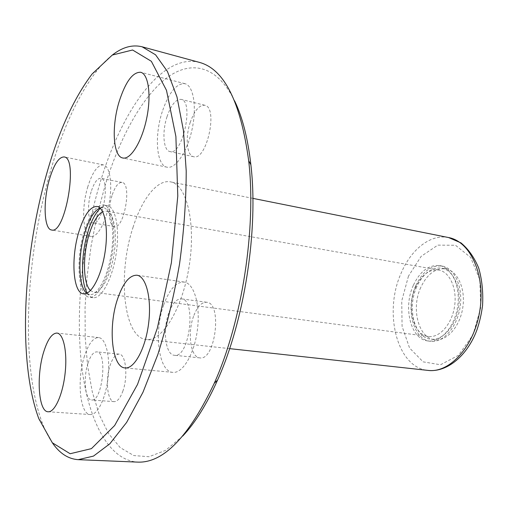 <?xml version="1.0" encoding="UTF-8"?>
<svg xmlns="http://www.w3.org/2000/svg" width="508" height="508" viewBox="0 0 508 508"><rect width="100%" height="100%" fill="white"/><g stroke="black" fill="none" stroke-linecap="round" stroke-linejoin="round"><path stroke-width="0.38" stroke-dasharray="2.54 1.91" d="M420.789 287.382C410.909 308.35 418.357 338.214 434.727 339.7C446.621 341.478 459.905 326.822 462.769 307.759C465.798 288.728 457.562 270.739 445.687 268.84C435.426 267.913 427.126 274.091 420.789 287.382M112.42 54.978C107.08 59.118 101.854 64.421 96.73 70.891C77.673 96.031 62.04 130.213 49.841 173.438C25.584 258.496 20.364 364.579 42.272 422.98C45.199 430.689 48.584 437.325 52.419 442.887M199.504 62.408C161.665 52.654 121.412 111.106 99.987 183.064C82.728 240.563 75.565 306.902 81.274 362.356C87.179 417.227 107.093 460.045 137.681 462.115M234.607 100.895C216.637 64.173 189.694 59.842 165.392 78.969C140.97 98.571 119.469 138.779 105.105 185.471L97.174 215.113L91.116 245.789L87.039 276.866L85.046 307.708L85.217 337.655L87.624 366.02L92.323 392.043L99.346 414.909L108.674 433.743L120.206 447.605L133.769 455.562L149.054 456.724L165.595 450.361L182.772 436.029M133.166 226.955C117.386 273.577 123.222 337.725 146.221 339.484C162.096 341.935 182.715 308.508 189.274 265.462C196.024 222.441 186.468 184.347 170.599 181.889C157.397 179.083 142.062 198.787 133.166 226.955M122.961 390.836C120.383 398.031 117.456 401.637 114.167 401.65C107.353 401.72 105.086 379.673 110.153 365.252C112.719 357.842 115.716 354.133 119.145 354.12C125.768 353.955 128.238 376.18 122.961 390.836M111.995 195.663C107.709 208.902 108.89 226.066 114.306 226.562C124.149 229.553 132.251 183.121 121.983 182.41C118.288 182.289 114.96 186.709 111.995 195.663M190.284 122.244C185.102 137.3 186.734 155.632 193.586 156.699C206.648 161.214 218.516 107.175 204.768 105.258C199.314 104.864 194.481 110.528 190.284 122.244M193.573 316.281C187.204 333.064 190.627 357.537 199.79 357.88C215.449 361.112 222.58 302.679 206.642 302.26C201.53 302.095 197.167 306.769 193.573 316.281M88.017 363.182C83.039 377.793 85.039 400.075 91.586 399.986C102.438 402.114 107.785 351.511 96.749 351.879C93.453 351.911 90.545 355.676 88.017 363.182M84.563 355.81C76.689 379.063 79.794 414.649 90.367 414.553C97.542 415.284 105.988 397.91 108.134 377.082C110.376 356.26 105.74 338.087 98.622 337.572C93.288 337.617 88.602 343.694 84.563 355.81M168.713 313.15C162.446 330.187 165.551 354.971 174.396 355.276C189.49 358.477 196.825 299.168 181.439 298.856C176.498 298.723 172.256 303.486 168.713 313.15M163.595 305.143C153.702 332.264 158.547 371.837 172.86 372.364C182.804 373.609 194.52 353.797 197.466 329.343C200.546 304.902 194.018 283.172 184.125 282.054C176.098 281.838 169.253 289.535 163.595 305.143M167.018 116.745C161.912 132.029 163.347 150.552 169.945 151.562C182.505 155.994 194.374 101.162 181.121 99.384C175.857 99.06 171.158 104.845 167.018 116.745M162.262 111.665C154.184 136.023 156.42 165.57 167.062 167.196C175.419 169.227 187.217 152.006 192.056 129.413C197.015 106.839 193.459 85.579 184.963 83.687C176.416 83.179 168.846 92.507 162.262 111.665M91.142 191.776C86.919 205.194 87.916 222.517 93.116 222.968C102.546 225.908 110.693 178.911 100.838 178.295C97.288 178.213 94.056 182.709 91.142 191.776M87.846 186.62C81.159 207.994 82.709 235.642 91.084 236.391C97.358 237.642 105.956 222.231 109.264 202.889C112.668 183.566 109.779 165.938 103.442 164.897C97.695 164.782 92.494 172.028 87.846 186.62M86.735 293.3L89.7 294.64C97.485 295.961 107.759 277.019 111.354 253.409C115.056 229.813 110.992 208.655 103.168 207.562L99.936 207.943M84.353 231.318C75.552 258.978 77.953 296.488 89.389 297.218C97.619 298.615 108.496 278.575 112.312 253.556C116.237 228.556 111.919 206.165 103.651 205.01C96.437 204.921 90.005 213.684 84.353 231.318M87.243 293.053C88.887 295.827 90.837 297.377 93.078 297.694C101.365 299.098 112.293 279.108 116.103 254.14C120.015 229.191 115.64 206.839 107.315 205.67C105.08 205.296 102.756 206.184 100.343 208.331M90.468 290.538L93.745 292.227C101.079 293.478 110.706 275.806 114.059 253.829C117.507 231.858 113.665 212.109 106.299 211.08L102.66 211.703M415.544 287.407C406.317 307.086 413.214 335.083 428.403 336.467C439.477 338.137 451.853 324.358 454.539 306.489C457.378 288.639 449.745 271.767 438.683 270.015C429.171 269.164 421.456 274.961 415.544 287.407M416.782 286.722C406.908 307.753 414.312 337.687 430.638 339.166C442.5 340.944 455.759 326.231 458.635 307.124C461.67 288.036 453.466 270.008 441.63 268.116C431.4 267.189 423.113 273.393 416.782 286.722M415.735 285.769C405.301 308.026 413.131 339.719 430.441 341.281C442.982 343.141 457.022 327.584 460.07 307.346C463.277 287.128 454.596 268.059 442.081 266.046C431.222 265.055 422.44 271.634 415.735 285.769M413.322 285.369C402.895 307.67 410.693 339.408 427.977 340.957C440.493 342.817 454.52 327.235 457.575 306.959C460.788 286.709 452.126 267.614 439.636 265.601C428.796 264.624 420.027 271.209 413.322 285.369M408.457 276.142L401.739 300.895L402.082 326.307L409.556 347.986L423.107 361.855L440.506 364.757L458.419 355.346L472.973 334.931L480.727 307.677L479.831 279.737L470.637 257.41L455.486 245.256L437.826 245.135L421.17 256.311L408.457 276.142M448.596 237.554C430.638 233.788 411.239 249.231 401.276 272.847C383.273 311.925 396.767 367.798 428.047 370.408M38.824 418.694L42.272 422.98M92.151 73.933L96.73 70.891M252.87 198.361L170.599 181.889M229.629 348.634L146.221 339.484M119.145 354.12L96.749 351.879M114.167 401.65L91.586 399.986M98.622 337.572L56.96 333.077M90.367 414.553L48.146 411.772M206.642 302.26L181.439 298.856M199.79 357.88L174.396 355.276M184.125 282.054L136.912 275.222M172.86 372.364L125.076 367.932M204.768 105.258L181.121 99.384M193.586 156.699L169.945 151.562M184.963 83.687L140.678 72.276M167.062 167.196L122.815 157.988M121.983 182.41L100.838 178.295M114.306 226.562L93.116 222.968M103.442 164.897L64.103 156.947M91.084 236.391L51.613 229.991M103.168 207.562L97.034 206.464M89.7 294.64L83.522 293.834M107.315 205.67L103.651 205.01M93.078 297.694L89.389 297.218M438.683 270.015L106.299 211.08M428.403 336.467L93.745 292.227M445.687 268.84L441.63 268.116M434.727 339.7L430.638 339.166M442.081 266.046L439.636 265.601M430.441 341.281L427.977 340.957"/><path stroke-width="0.76" d="M46.526 174.276C22.822 257.696 17.628 361.88 38.824 418.694L52.318 442.766L70.136 453.733L91.434 448.634L114.656 425.507L137.547 384.378L157.353 328.13L171.399 262.693L177.781 196.069L175.889 136.468L166.497 90.348L151.346 61.29L132.582 49.994L112.281 55.061L92.151 73.933C73.66 98.438 58.452 131.883 46.526 174.276M43.732 351.834C36.119 375.634 38.411 411.931 48.146 411.772C54.737 412.471 62.802 394.653 65.107 373.342C67.501 352.031 63.506 333.521 56.96 333.077C52.045 333.178 47.638 339.433 43.732 351.834M49.422 179.368C42.939 201.251 43.923 229.356 51.613 229.991C65.342 234.645 78.588 157.563 64.103 156.947C58.82 156.947 53.924 164.421 49.422 179.368M119.215 101.384C111.373 126.428 112.979 156.54 122.815 157.988C130.531 159.899 141.738 142.049 146.577 118.834C151.524 95.637 148.539 73.99 140.678 72.276C132.759 71.977 125.603 81.68 119.215 101.384M117.507 299.149C107.925 327.031 111.792 367.506 125.076 367.932C134.29 369.119 145.491 348.672 148.603 323.539C151.841 298.418 146.082 276.219 136.912 275.222C129.457 275.114 122.987 283.089 117.507 299.149M78.994 231.394C70.701 257.632 72.873 293.167 83.522 293.834C91.211 295.142 101.403 276.117 105.016 252.425C108.731 228.752 104.762 207.537 97.034 206.464C90.322 206.394 84.303 214.706 78.994 231.394M52.419 442.887C59.633 453.396 68.237 458.991 78.219 459.664L93.491 456.095L109.861 443.763L126.638 422.402L142.945 392.328L157.817 354.59C166.745 326.161 173.984 295.948 179.54 263.957C183.909 231.775 186.138 200.787 186.214 170.993L183.439 130.518L176.981 96.926L167.443 71.495L155.556 54.794L142.081 46.78C132.359 44.406 122.472 47.136 112.42 54.978M78.219 459.664L137.681 462.115C163.29 463.188 188.817 436.893 214.262 383.242C242.005 321.793 256.559 227.692 248.679 160.731C240.633 101.898 224.244 69.126 199.504 62.408L142.081 46.78M182.772 436.029C195.161 422.885 206.75 404.247 217.551 380.111C244.5 320.523 258.559 229.654 250.869 164.706C247.866 138.436 242.443 117.17 234.607 100.895M99.936 207.943C94.19 210.731 89.198 218.872 84.963 232.372C77.641 255.638 78.308 287.039 86.735 293.3M100.343 208.331C95.517 212.877 91.37 220.732 87.916 231.902C81.134 253.594 80.664 282.435 87.243 293.053M102.66 211.703C97.485 214.649 93.008 222.129 89.23 234.15C82.531 255.34 82.963 283.909 90.468 290.538M229.629 348.634L428.047 370.408C449.72 373.323 474.459 346.259 479.87 310.407C485.54 274.593 470.135 241.325 448.596 237.554L252.87 198.361M250.869 164.706L248.679 160.731M217.551 380.111L214.262 383.242M428.047 370.408C446.957 372.561 467.373 355.898 476.999 329.724C479.533 322.294 481.381 314.287 482.543 305.689C483.311 292.348 482.048 279.844 478.739 268.18C474.332 257.493 468.408 249.06 460.953 242.881L448.596 237.554"/></g></svg>
